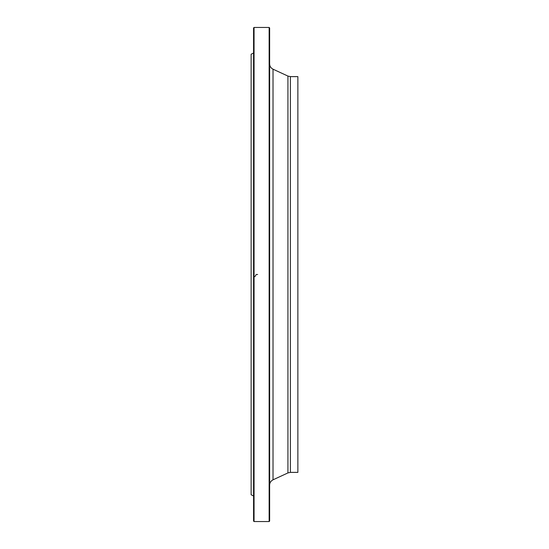 <?xml version="1.0" encoding="UTF-8"?>
<svg xmlns="http://www.w3.org/2000/svg" width="549" height="549" viewBox="0 0 549 549"><rect width="100%" height="100%" fill="white"/><g stroke="black" fill="none" stroke-linecap="round" stroke-linejoin="round"><path stroke-width="0.82" d="M269.147 274.5L269.147 27.45L254.057 27.45L254.057 521.55L269.147 521.55L269.147 274.5M253.569 495.967L251.133 494.779L251.133 54.221L253.569 53.033M254.057 521.55L253.569 521.063L253.569 27.937L254.057 27.45M269.147 27.45L269.634 27.937L269.634 521.063L269.147 521.55M290.387 472.38L297.867 472.38L297.867 76.62L290.387 76.62L290.387 472.38L287.937 472.922L287.937 76.078L273.025 69.181L273.025 479.819C270.863 480.931 269.731 482.701 269.634 485.124M254.853 276.675L256.239 274.5L257.653 274.5M287.937 472.922L273.025 479.819M290.387 76.62L287.937 76.078M273.025 69.181C270.863 68.069 269.731 66.299 269.634 63.876"/></g></svg>
